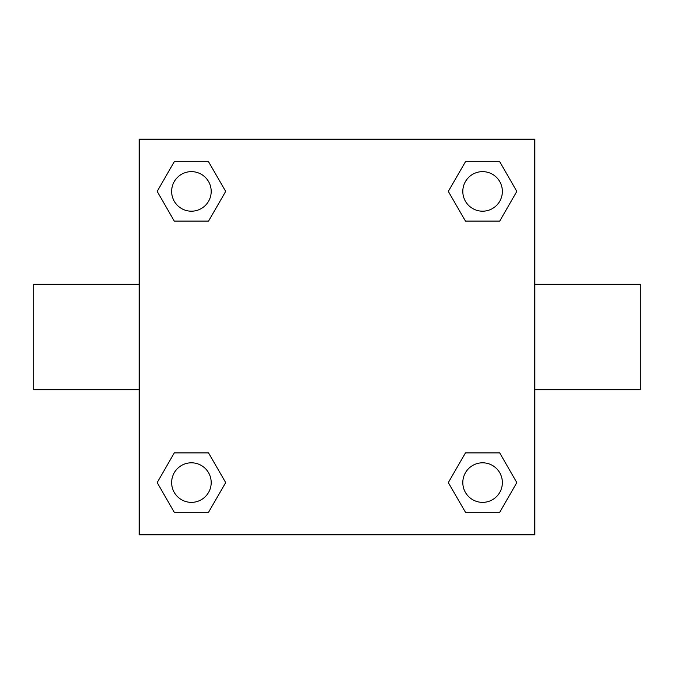 <?xml version="1.0" encoding="UTF-8"?>
<svg xmlns="http://www.w3.org/2000/svg" width="674" height="674" viewBox="0 0 674 674"><rect width="100%" height="100%" fill="white"/><g stroke="black" fill="none" stroke-linecap="round" stroke-linejoin="round"><path stroke-width="1.01" d="M208.544 221.089L174.288 221.089L157.152 191.416L174.288 161.743L208.544 161.743L225.68 191.416L208.544 221.089L174.288 221.089L193.303 221.089M193.303 452.911L208.544 452.911L225.68 482.584L208.544 512.257L174.288 512.257L157.152 482.584L174.288 452.911L208.544 452.911M480.697 221.089L465.456 221.089L448.32 191.416L465.456 161.743L499.712 161.743L516.848 191.416L499.712 221.089L465.456 221.089M465.456 452.911L499.712 452.911L516.848 482.584L499.712 512.257L465.456 512.257L448.32 482.584L465.456 452.911L499.712 452.911L480.697 452.911M534.802 389.749L640.3 389.749L640.3 284.251L534.802 284.251M139.198 284.251L33.7 284.251L33.7 389.749L139.198 389.749M139.198 139.198L534.802 139.198L534.802 534.802L139.198 534.802L139.198 139.198M499.712 512.257L465.456 512.257L499.712 512.257M502.366 482.584A19.782 19.782 0 0 0 472.693 465.456A19.782 19.782 0 0 0 472.693 499.712A19.782 19.782 0 0 0 502.366 482.584M208.544 512.257L174.288 512.257L208.544 512.257M211.198 482.584A19.782 19.782 0 0 0 181.525 465.456A19.782 19.782 0 0 0 181.525 499.712A19.782 19.782 0 0 0 211.198 482.584M465.456 161.743L499.712 161.743L465.456 161.743M502.366 191.416A19.782 19.782 0 0 0 472.693 174.288A19.782 19.782 0 0 0 472.693 208.544A19.782 19.782 0 0 0 502.366 191.416M174.288 161.743L208.544 161.743L174.288 161.743M211.198 191.416A19.782 19.782 0 0 0 181.525 174.288A19.782 19.782 0 0 0 181.525 208.544A19.782 19.782 0 0 0 211.198 191.416"/></g></svg>
